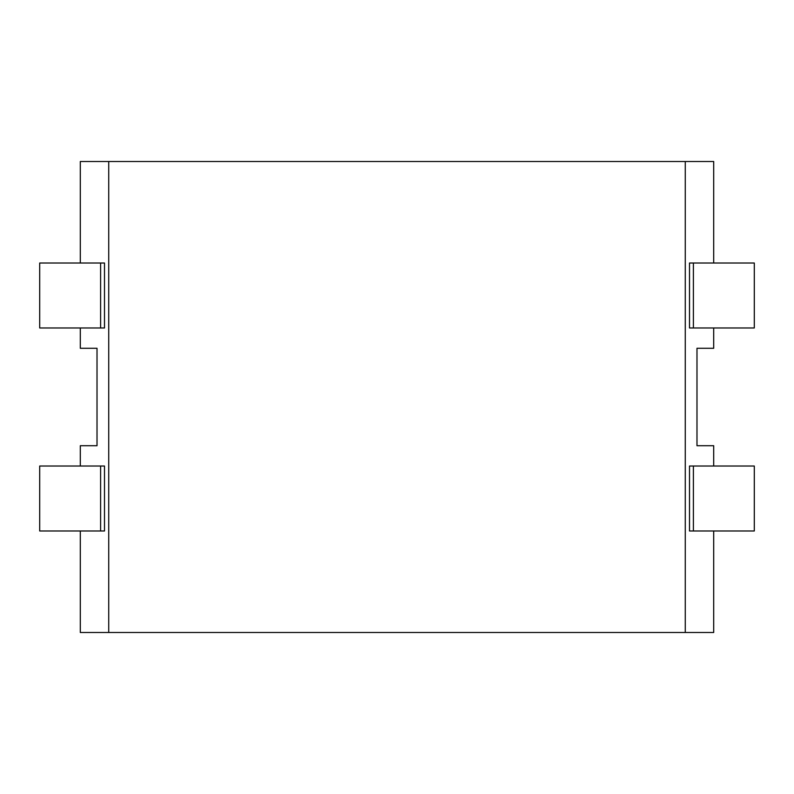 <?xml version="1.0" encoding="UTF-8"?>
<svg xmlns="http://www.w3.org/2000/svg" width="794" height="794" viewBox="0 0 794 794"><rect width="100%" height="100%" fill="white"/><g stroke="black" fill="none" stroke-linecap="round" stroke-linejoin="round"><path stroke-width="1.19" d="M108.728 161.51L685.272 161.51L685.272 632.49L108.728 632.49L108.728 161.51L80.303 161.51L80.303 263.012M713.697 263.012L713.697 161.51L685.272 161.51M685.272 632.49L713.697 632.49L713.697 530.988M80.303 530.988L80.303 632.49L108.728 632.49M80.303 327.972L80.303 348.278L97.017 348.278L97.017 445.722L80.303 445.722L80.303 466.028M100.6 466.028L104.5 466.028L104.5 530.988L39.7 530.988L39.7 466.028L100.6 466.028L100.6 530.988M100.6 263.012L104.5 263.012L104.5 327.972L39.7 327.972L39.7 263.012L100.6 263.012L100.6 327.972M713.697 327.972L713.697 348.278L696.983 348.278L696.983 445.722L713.697 445.722L713.697 466.028M689.5 466.028L689.5 530.988L754.3 530.988L754.3 466.028L689.5 466.028M689.5 263.012L689.5 327.972L754.3 327.972L754.3 263.012L689.5 263.012M693.4 466.028L693.4 530.988M693.4 263.012L693.4 327.972"/></g></svg>
